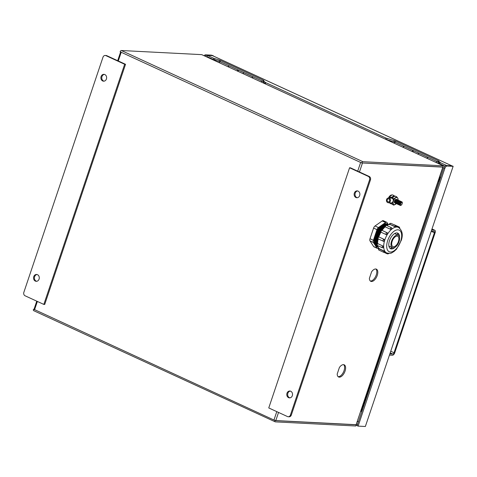 <?xml version="1.0" encoding="UTF-8"?>
<svg xmlns="http://www.w3.org/2000/svg" width="477" height="477" viewBox="0 0 477 477"><rect width="100%" height="100%" fill="white"/><g stroke="black" fill="none" stroke-linecap="round" stroke-linejoin="round"><path stroke-width="0.72" d="M357.708 171.165L360.636 162.46L361.721 162.961L442.811 167.129L356.134 424.697L275.801 420.565L278.532 412.444M275.748 420.66L356.158 424.798L355.753 425.997L275.36 421.871A1.395 0.721 -65.3 0 1 275.217 421.835A1.395 0.721 -65.3 0 1 275.038 420.529L273.953 420.028L275.801 420.565M33.998 309.364L273.953 420.028L276.779 411.633M33.45 309.334A1.395 0.721 114.7 0 0 33.628 310.64A1.395 0.721 114.7 0 0 33.772 310.676M36.753 301.16L33.974 309.43L34.535 309.835L37.361 301.44M361.721 162.961A1.395 0.721 -65.3 0 1 362.919 161.697L121.331 50.508A1.395 0.721 114.7 0 0 120.132 51.766L121.218 52.267L118.284 60.973M371.601 271.783L369.383 278.377A6.702 3.47 114.7 0 0 370.796 281.329A6.702 3.47 114.7 0 0 376.747 276.69A6.702 3.47 114.7 0 0 376.401 269.153A6.702 3.47 114.7 0 0 371.601 271.783M339.409 367.445L337.191 374.04A6.702 3.47 114.7 0 0 338.604 376.991A6.702 3.47 114.7 0 0 344.555 372.352A6.702 3.47 114.7 0 0 344.203 364.816A6.702 3.47 114.7 0 0 339.409 367.445M275.038 420.529L275.754 420.666M121.331 50.508L201.723 54.64L202.803 55.135L443.312 165.829L362.919 161.697M362.425 162.997L442.906 167.028L443.312 165.829M356.134 424.697L443.05 167.075M375.864 268.998A6.702 3.47 -65.3 0 1 375.751 276.231A6.702 3.47 -65.3 0 1 370.331 281.019M343.667 364.666A6.702 3.47 -65.3 0 1 343.553 371.893A6.702 3.47 -65.3 0 1 338.139 376.681M438.536 181.248L439.234 181.284L363.128 407.436L362.425 407.4L438.315 181.147M361.095 410.596A3.935 3.297 -87.1 0 0 361.775 409.332L362.174 407.4M438.345 181.051L439.186 179.316A3.935 3.297 -87.1 0 0 439.424 177.849M362.395 407.501L362.848 407.418M363.092 407.537L362.478 409.367L361.775 409.332M360.791 411.508A3.935 3.297 -87.1 0 0 362.478 409.367M439.186 179.316L439.883 179.352L439.269 181.188L438.566 181.153M439.883 179.352A3.935 3.297 -87.1 0 0 439.895 176.442M260.937 81.883A3.297 1.705 -65.3 0 1 262.535 81.209M262.875 81.37A3.297 1.705 -65.3 0 1 263.089 81.591A3.297 1.705 -65.3 0 1 263.405 83.022M253.579 77.089A3.297 1.705 114.7 0 0 251.981 77.763M227.905 66.679A3.297 1.705 -65.3 0 1 229.503 66.011M220.547 61.885A3.297 1.705 114.7 0 0 218.949 62.559M435.877 162.401A3.297 1.705 -65.3 0 1 437.481 161.727M437.814 161.888A3.297 1.705 -65.3 0 1 438.035 162.108A3.297 1.705 -65.3 0 1 438.345 163.539M428.525 157.607A3.297 1.705 114.7 0 0 426.921 158.281M402.85 147.196A3.297 1.705 -65.3 0 1 404.448 146.528M395.493 142.402A3.297 1.705 114.7 0 0 393.895 143.076M289.921 397.854A3.428 2.874 92.9 0 1 289.456 397.693A3.428 2.874 92.9 0 1 287.691 394.056A3.428 2.874 92.9 0 1 290.272 391.086M288.579 397.651A3.428 2.874 92.9 0 1 286.856 393.752A3.428 2.874 92.9 0 1 289.837 391.021A3.428 2.874 92.9 0 1 290.737 391.247A3.428 2.874 92.9 0 1 292.461 395.147A3.428 2.874 92.9 0 1 289.479 397.872A3.428 2.874 92.9 0 1 288.579 397.651M357.273 197.728A3.428 2.874 92.9 0 1 356.808 197.567A3.428 2.874 92.9 0 1 355.043 193.924A3.428 2.874 92.9 0 1 357.625 190.955M355.931 197.52A3.428 2.874 92.9 0 1 354.208 193.62A3.428 2.874 92.9 0 1 357.184 190.889A3.428 2.874 92.9 0 1 358.09 191.116A3.428 2.874 92.9 0 1 359.813 195.015A3.428 2.874 92.9 0 1 356.832 197.74A3.428 2.874 92.9 0 1 355.931 197.52M288.209 416.743L289.086 416.791A2.677 2.248 -87.1 0 0 291.304 415.073L370.444 179.918A2.677 2.248 -87.1 0 0 369.204 176.46L350.458 167.832L349.581 167.785L368.327 176.412A2.677 2.248 92.9 0 1 369.568 179.871L290.427 415.026A2.677 2.248 92.9 0 1 288.209 416.743A2.677 2.248 92.9 0 1 287.506 416.57L268.76 407.942L349.581 167.785M104.022 81.168A3.428 2.874 92.9 0 1 103.557 81.007A3.428 2.874 92.9 0 1 101.792 77.363A3.428 2.874 92.9 0 1 104.374 74.394M104.839 74.555A3.428 2.874 92.9 0 1 106.562 78.455A3.428 2.874 92.9 0 1 103.581 81.185A3.428 2.874 92.9 0 1 102.68 80.959A3.428 2.874 92.9 0 1 100.957 77.059A3.428 2.874 92.9 0 1 103.938 74.334A3.428 2.874 92.9 0 1 104.839 74.555M36.669 281.299A3.428 2.874 92.9 0 1 36.204 281.138A3.428 2.874 92.9 0 1 34.439 277.495A3.428 2.874 92.9 0 1 37.021 274.525M37.486 274.686A3.428 2.874 92.9 0 1 39.209 278.586A3.428 2.874 92.9 0 1 36.234 281.317A3.428 2.874 92.9 0 1 35.328 281.09A3.428 2.874 92.9 0 1 33.605 277.191A3.428 2.874 92.9 0 1 36.586 274.466A3.428 2.874 92.9 0 1 37.486 274.686M106.788 55.684A2.677 2.248 -87.1 0 0 106.085 55.505L105.208 55.463A2.677 2.248 92.9 0 1 105.912 55.636L124.658 64.264L125.534 64.306L106.788 55.684L105.912 55.636M124.658 64.264L43.836 304.421L44.713 304.463L125.534 64.306M43.836 304.421L25.09 295.794A2.677 2.248 92.9 0 1 23.85 292.335L102.99 57.18A2.677 2.248 92.9 0 1 105.208 55.463M205.08 56.173A2.677 1.389 -65.3 0 1 206.535 55.296L212.462 55.636A1.395 0.721 114.7 0 0 212.408 55.63L207.322 55.368L213.845 58.373L213.44 59.571L220.147 61.7L262.845 81.352L264.968 83.737M451.874 165.859L453.15 166.27L365.352 426.492L358.108 426.122L357.106 425.663L443.819 167.993A2.677 1.389 -65.3 0 1 446.126 165.567L451.886 165.829L212.551 55.666A1.395 0.721 114.7 0 0 212.462 55.636L213.088 55.91M386.078 139.481L395.087 142.218L437.791 161.87L439.818 163.76L444.958 166.127M207.322 55.368L206.917 56.572L213.44 59.571M357.523 424.429L356.575 424.029M439.818 163.76L440.223 162.562L446.74 165.561L451.826 165.823A1.395 0.721 -65.3 0 1 451.886 165.829M356.033 425.168L357.023 425.621L357.428 424.423M440.223 162.562L438.816 161.065L438.417 162.263M437.791 161.87L438.19 160.671L438.816 161.065M438.19 160.671L395.493 141.019L395.087 142.218M393.948 141.8L394.354 140.602L395.493 141.019M394.354 140.602L385.953 138.062L265.146 82.354L264.747 83.558M219.003 61.283L219.408 60.078L220.547 60.501L263.25 80.154L265.146 82.354M219.408 60.078L213.845 58.373M204.078 55.714A2.677 1.389 114.7 0 1 205.533 54.837L211.323 55.129L213.165 55.672M365.352 426.492L453.15 166.27M358.108 426.122L444.82 168.453A2.677 1.389 -65.3 0 1 447.122 166.026L452.911 166.324M251.85 77.703A3.303 1.711 -65.3 0 1 253.293 77.006L253.406 77.012M237.021 70.876A3.303 1.711 -65.3 0 1 238.464 70.179L229.58 66.047M238.464 70.179L238.118 71.383M253.293 77.006L238.518 70.185M229.467 66.041A3.303 1.711 114.7 0 0 228.024 66.738M244.296 72.862A3.303 1.711 114.7 0 0 242.853 73.559M426.796 158.221A3.303 1.711 -65.3 0 1 428.233 157.523L428.352 157.529M411.967 151.394A3.303 1.711 -65.3 0 1 413.404 150.696L404.526 146.564M413.404 150.696L413.058 151.901M428.233 157.523L413.464 150.702M404.407 146.558A3.303 1.711 114.7 0 0 402.97 147.256M419.235 153.379A3.303 1.711 114.7 0 0 417.798 154.077M391.402 241.702A6.869 3.56 114.7 0 0 392.422 247.676A6.869 3.56 114.7 0 0 399.189 241.159A6.869 3.56 114.7 0 0 398.17 235.191A6.869 3.56 114.7 0 0 391.402 241.702M398.146 235.179A8.586 4.448 114.7 0 0 397.061 232.919M399.577 237.641A8.586 4.448 114.7 0 0 397.776 233.122A8.586 4.448 114.7 0 0 389.321 241.261A8.586 4.448 114.7 0 0 390.597 248.72A8.586 4.448 114.7 0 0 395.2 247.152M398.223 235.215A8.586 4.448 114.7 0 0 397.102 232.925M384.504 240.629L384.456 240.712A1.032 0.847 86 0 1 383.377 241.302A1.073 0.555 -65.3 0 1 383.222 241.279A1.073 0.555 -65.3 0 1 383.061 240.348A1.073 0.555 -65.3 0 1 383.961 239.305L384.504 240.629A14.042 7.274 114.7 0 0 384.492 240.67A14.042 7.274 114.7 0 0 384.48 240.712L383.419 241.302M378.207 238.971A14.042 7.274 114.7 0 0 377.611 243.556L377.778 243.664A1.073 0.555 114.7 0 0 377.218 244.546A1.073 0.555 114.7 0 0 377.379 245.482L376.812 244.218L377.343 243.544L377.909 238.744M382.81 245.917L383.609 247.199A1.032 0.614 51.4 0 1 383.454 247.641L382.357 247.772A1.073 0.555 -65.3 0 1 382.202 246.842A1.073 0.555 -65.3 0 1 382.757 245.953L377.826 243.622M383.627 247.116A14.042 7.274 114.7 0 0 383.633 247.181L382.906 247.605M377.772 245.661A14.042 7.274 114.7 0 0 378.792 248.505L378.953 248.648A1.073 0.555 114.7 0 0 378.726 249.155A1.073 0.555 114.7 0 0 378.887 250.085L378.321 248.827L378.583 248.332M383.979 250.878L385.201 251.975L383.866 252.381A1.073 0.555 -65.3 0 1 383.711 251.451A1.073 0.555 -65.3 0 1 383.937 250.944L378.994 248.583M385.118 251.725A14.042 7.274 114.7 0 0 385.148 251.761L384.736 251.802L385.13 251.79M384.993 226.128A12.533 6.487 114.7 0 0 377.677 237.081A12.533 6.487 114.7 0 0 377.009 243.842M377.432 245.506A12.533 6.487 114.7 0 0 377.617 245.941M388.278 224.595A12.533 6.487 114.7 0 0 376.991 236.765A12.533 6.487 114.7 0 0 377.945 247.05M388.511 224.518A12.533 6.487 114.7 0 0 376.305 236.449A12.533 6.487 114.7 0 0 378.034 247.277M388.29 224.434A12.533 6.487 114.7 0 0 375.62 236.133A12.533 6.487 114.7 0 0 377.832 247.164M387.604 224.118A12.533 6.487 114.7 0 0 374.934 235.817A12.533 6.487 114.7 0 0 377.146 246.847M398.533 241.207A5.712 2.957 114.7 0 0 397.687 236.24A5.712 2.957 114.7 0 0 392.058 241.654A5.712 2.957 114.7 0 0 392.905 246.621A5.712 2.957 114.7 0 0 398.533 241.207M373.598 246.514L376.997 248.076A2.677 1.389 114.7 0 0 377.337 248.38L373.938 246.818A2.677 1.389 -65.3 0 1 373.598 246.514L370.015 240.927A2.677 1.389 -65.3 0 1 370.009 238.721L373.586 228.101A2.677 1.389 -65.3 0 1 375.047 225.973L382.208 220.94A2.677 1.389 -65.3 0 1 383.329 220.708L386.728 222.27A2.677 1.389 114.7 0 0 385.607 222.503L382.208 220.94M375.047 225.973L378.446 227.535L385.607 222.503M378.446 227.535A2.677 1.389 114.7 0 0 376.985 229.664L373.586 228.101M370.009 238.721L373.413 240.289L376.985 229.664M373.413 240.289A2.677 1.389 114.7 0 0 373.413 242.489L370.015 240.927M376.997 248.076L373.413 242.489M377.337 248.38A2.677 1.389 114.7 0 0 378.464 248.153L378.464 248.153M386.728 222.27A2.677 1.389 114.7 0 1 387.068 222.58L388.242 224.405M387.223 225.066A12.533 6.487 114.7 0 0 386.4 225.359M396.089 226.647L396.321 227.016A14.042 7.274 114.7 0 0 396.274 227.016L389.918 224.363L394.878 226.73M389.894 224.434L389.703 224.333A14.042 7.274 114.7 0 0 386.823 225.549M391.677 228.173L391.826 229.026A14.042 7.274 114.7 0 0 391.772 229.067L390.329 229.187A1.073 0.555 -65.3 0 1 390.395 228.692A1.073 0.555 -65.3 0 1 391.45 227.678L386.465 225.382A1.073 0.555 114.7 0 0 385.41 226.402A1.073 0.555 114.7 0 0 385.344 226.897A1.032 0.632 176.7 0 1 384.963 226.438A1.032 0.632 176.7 0 1 385.046 226.17M391.826 229.026L391.772 229.038A1.032 0.632 176.7 0 1 390.329 229.187L385.344 226.897L390.329 229.246M385.35 226.957L385.154 226.837A14.042 7.274 114.7 0 0 382.083 230.373M387.252 232.806L387.503 234.01A14.042 7.274 114.7 0 0 387.455 234.082L386.108 234.547A1.073 0.555 -65.3 0 1 386.06 233.706A1.073 0.555 -65.3 0 1 387.115 232.687A1.073 0.555 -65.3 0 1 387.223 232.776A1.032 0.853 -39.3 0 1 387.485 232.973L382.137 230.397A1.073 0.555 114.7 0 0 381.075 231.411A1.073 0.555 114.7 0 0 381.129 232.257A1.032 0.853 140.7 0 1 380.867 232.055L380.676 231.083C380.491 230.689 380.98 230.457 382.137 230.397A1.073 0.555 114.7 0 1 382.244 230.48M387.515 233.009L387.485 232.973A1.032 0.853 -39.3 0 1 387.491 233.992L387.443 234.064A1.032 0.853 140.7 0 1 386.108 234.547L381.153 232.287L386.137 234.583M381.153 232.287L380.956 232.156A14.042 7.274 114.7 0 0 378.798 236.944L378.982 237.009A1.073 0.555 114.7 0 0 378.082 238.053A1.073 0.555 114.7 0 0 378.237 238.983A1.073 0.555 114.7 0 0 378.392 239.013M384.009 239.299L379.024 237.009M390.013 248.338A8.586 4.448 114.7 0 0 392.482 247.7M389.977 248.308A8.586 4.448 114.7 0 0 392.398 247.664M378.798 236.944L378.631 236.944A1.032 0.847 -94 0 1 378.982 237.009L383.961 239.305A1.032 0.847 -94 0 1 384.48 240.635M389.482 224.691L389.703 224.333L389.482 224.691M378.792 248.505L378.929 248.076M395.582 200.441A1.294 0.674 114.7 0 0 395.511 200.531A1.294 0.674 114.7 0 0 395.159 201.211A1.294 0.674 114.7 0 0 395.093 201.437A1.294 0.674 114.7 0 0 395.069 201.556M397.323 199.899A1.98 1.026 114.7 0 0 395.671 200.316A1.98 1.026 114.7 0 0 395.135 201.348A1.98 1.026 114.7 0 0 395.034 201.699A1.98 1.026 114.7 0 0 395.791 203.232M396.28 200.757A1.294 0.674 114.7 0 0 396.202 200.853A1.294 0.674 114.7 0 0 395.85 201.527A1.294 0.674 114.7 0 0 395.785 201.759A1.294 0.674 114.7 0 0 395.761 201.872M398.021 200.215A1.98 1.026 114.7 0 0 396.363 200.638A1.98 1.026 114.7 0 0 395.827 201.67A1.98 1.026 114.7 0 0 395.725 202.021A1.98 1.026 114.7 0 0 396.482 203.554M396.971 201.079A1.294 0.674 114.7 0 0 396.9 201.169A1.294 0.674 114.7 0 0 396.542 201.849A1.294 0.674 114.7 0 0 396.482 202.075A1.294 0.674 114.7 0 0 396.459 202.194M398.712 200.537A1.98 1.026 114.7 0 0 397.061 200.96A1.98 1.026 114.7 0 0 396.518 201.986A1.98 1.026 114.7 0 0 396.423 202.337A1.98 1.026 114.7 0 0 397.18 203.87M397.663 201.401A1.294 0.674 114.7 0 0 397.591 201.491A1.294 0.674 114.7 0 0 397.24 202.165A1.294 0.674 114.7 0 0 397.174 202.397A1.294 0.674 114.7 0 0 397.15 202.516M399.41 200.859A1.98 1.026 114.7 0 0 397.752 201.276A1.98 1.026 114.7 0 0 397.216 202.308A1.98 1.026 114.7 0 0 397.114 202.659A1.98 1.026 114.7 0 0 397.872 204.192M398.361 201.717A1.294 0.674 114.7 0 0 398.283 201.813A1.294 0.674 114.7 0 0 397.931 202.487A1.294 0.674 114.7 0 0 397.866 202.719A1.294 0.674 114.7 0 0 397.848 202.832M400.102 201.175A1.98 1.026 114.7 0 0 398.444 201.598A1.98 1.026 114.7 0 0 397.907 202.63A1.98 1.026 114.7 0 0 397.812 202.981A1.98 1.026 114.7 0 0 398.569 204.508M399.052 202.039A1.294 0.674 114.7 0 0 398.981 202.129A1.294 0.674 114.7 0 0 398.629 202.808A1.294 0.674 114.7 0 0 398.563 203.035A1.294 0.674 114.7 0 0 398.539 203.154M400.793 201.497A1.98 1.026 114.7 0 0 399.142 201.914A1.98 1.026 114.7 0 0 398.605 202.946A1.98 1.026 114.7 0 0 398.504 203.297A1.98 1.026 114.7 0 0 399.261 204.83M399.75 202.355A1.294 0.674 114.7 0 0 399.672 202.451A1.294 0.674 114.7 0 0 399.321 203.124A1.294 0.674 114.7 0 0 399.255 203.357A1.294 0.674 114.7 0 0 399.237 203.47M401.491 201.813A1.98 1.026 114.7 0 0 399.833 202.236A1.98 1.026 114.7 0 0 399.297 203.268A1.98 1.026 114.7 0 0 399.201 203.619A1.98 1.026 114.7 0 0 399.959 205.146M400.441 202.677A1.294 0.674 114.7 0 0 400.37 202.767A1.294 0.674 114.7 0 0 400.018 203.446A1.294 0.674 114.7 0 0 399.953 203.673A1.294 0.674 114.7 0 0 399.929 203.792M402.212 203.488A1.98 1.026 114.7 0 0 402.248 203.345A1.98 1.026 114.7 0 0 401.896 201.843A1.98 1.026 114.7 0 0 400.531 202.552A1.98 1.026 114.7 0 0 399.994 203.584A1.98 1.026 114.7 0 0 399.893 203.935A1.98 1.026 114.7 0 0 400.245 205.438A1.98 1.026 114.7 0 0 401.61 204.728A1.98 1.026 114.7 0 0 401.7 204.603M400.71 203.762A1.294 0.674 114.7 0 0 400.817 204.949A1.294 0.674 114.7 0 0 401.771 204.514A1.294 0.674 114.7 0 0 402.123 203.84A1.294 0.674 114.7 0 0 402.189 203.607A1.294 0.674 114.7 0 0 401.753 202.594A1.294 0.674 114.7 0 0 400.71 203.762M388.475 197.997A4.019 2.081 -65.3 0 1 391.683 194.986A4.019 2.081 -65.3 0 1 391.957 195.033M388.868 198.015A4.019 2.081 -65.3 0 1 391.671 195.165M388.94 198.021L390.752 195.701L392.434 194.837L393.96 195.54L393.418 196.154M391.015 203.5L391.146 203.906L389.262 202.803M389.614 196.816L390.836 197.383M394.449 196.101L393.96 195.54M388.922 198.957A1.52 1.276 -87.1 0 0 387.962 201.795A1.52 1.276 -87.1 0 0 388.922 198.957M387.694 202.6A2.379 1.991 -87.1 0 0 388.32 202.755A2.379 1.991 -87.1 0 0 390.389 200.859A2.379 1.991 -87.1 0 0 389.19 198.152A2.379 1.991 -87.1 0 0 388.564 197.997A2.379 1.991 -87.1 0 0 386.495 199.893A2.379 1.991 -87.1 0 0 387.694 202.6M388.32 202.755L391.223 202.904A2.379 1.991 -87.1 0 0 393.286 201.008A2.379 1.991 -87.1 0 0 392.088 198.301A2.379 1.991 -87.1 0 0 391.462 198.146L388.564 197.997M394.562 196.333A4.084 2.117 114.7 0 0 393.471 196.78L392.821 196.482A9.135 4.734 -65.3 0 1 390.514 197.43L391.164 197.734L390.776 198.11M394.765 196.244L394.527 196.136A4.084 2.117 114.7 0 0 394.103 196.029A4.084 2.117 114.7 0 0 392.821 196.482M390.031 198.074L390.514 197.43M391.76 203.852L391.11 203.554A4.084 2.117 114.7 0 1 390.597 203.095L391.247 203.393A4.084 2.117 114.7 0 0 391.76 203.852A4.084 2.117 114.7 0 0 391.844 203.888M393.471 196.78A9.135 4.734 -65.3 0 1 391.164 197.734M391.247 203.393A9.135 4.734 114.7 0 0 390.824 202.88M396.315 203.572A3.882 2.009 -65.3 0 1 395.54 204.287A3.882 2.009 -65.3 0 1 393.424 204.174A3.882 2.009 -65.3 0 1 393.418 200.984A3.882 2.009 114.7 0 1 395.534 197.901A3.882 2.009 -65.3 0 1 396.757 197.472A3.882 2.009 -65.3 0 1 397.651 198.009L396.673 196.786L393.853 198.772L392.446 202.952L393.859 205.152L396.679 203.172M393.859 205.152L392.332 204.448L391.164 202.898M396.625 199.583A1.956 1.014 114.7 0 0 396.148 199.273A1.956 1.014 114.7 0 0 395.421 199.577A1.956 1.014 114.7 0 0 394.306 201.992A1.956 1.014 114.7 0 0 394.92 202.916A1.956 1.014 114.7 0 0 395.093 202.904M392.16 198.337L393.465 196.953L395.147 196.083L396.673 196.786M392.327 198.068L393.853 198.772M397.937 200.096L398.086 198.987L397.651 198.009A3.882 2.009 -65.3 0 1 397.925 200.078M392.011 202.749L392.446 202.952M432.049 228.978L434.786 230.236A2.677 1.389 114.7 0 1 435.125 232.746L394.717 352.825A2.677 1.389 114.7 0 1 392.41 355.252L389.602 355.109M434.786 230.236A2.677 1.389 114.7 0 0 434.505 230.17L431.691 230.027M390.884 351.293L394.032 352.741L434.41 232.758A1.449 0.751 -65.3 0 0 434.231 231.399A1.449 0.751 -65.3 0 0 434.076 231.363L431.291 231.22M394.032 352.741A1.449 0.751 -65.3 0 1 392.786 354.053L390.001 353.91M360.636 162.46L121.218 52.267M359.461 171.976L362.478 162.997M370.444 179.918L369.568 179.871M290.427 415.026L291.304 415.073M368.327 176.412L369.204 176.46M211.317 59.047L211.448 58.653M358.412 421.775L357.482 421.34M211.18 58.987L211.311 58.593M358.376 421.895L357.44 421.465M439.591 162.168L439.192 163.367M387.091 138.479L386.686 139.683M385.953 138.062L385.553 139.242M265.772 82.748L265.379 83.928M263.471 81.746L263.876 80.547M262.845 81.352L263.25 80.154M220.147 61.7L220.547 60.501M214.984 58.79L214.578 59.989M205.533 54.837L206.535 55.296M446.126 165.567L447.122 166.026M443.819 167.993L444.82 168.453M451.826 165.823L212.408 55.63M398.665 227.535A1.073 0.555 -65.3 0 1 399.428 227.124L394.443 224.834A1.073 0.555 114.7 0 0 394.187 224.828M384.563 240.706A14.042 7.274 114.7 0 0 386.65 252.911C391.82 254.11 391.426 252.619 393.728 251.719L396.518 249.179L401.318 240.295C403.214 234.499 402.236 230.2 398.39 227.398A14.042 7.274 114.7 0 0 384.563 240.706M387.443 241.386A11.901 6.165 114.7 0 0 390.925 252.023A11.901 6.165 114.7 0 0 400.93 240.456A11.901 6.165 114.7 0 0 397.448 229.819A11.901 6.165 114.7 0 0 387.443 241.386M382.745 228.924A11.937 6.183 114.7 0 0 381.63 230.302M380.682 231.715A11.937 6.183 114.7 0 0 378.291 237.027M377.867 238.697A11.937 6.183 114.7 0 0 377.635 240.032M384.915 226.181A11.937 6.183 114.7 0 0 377.563 236.854A11.937 6.183 114.7 0 0 376.961 243.467M384.229 225.865A11.937 6.183 114.7 0 0 376.878 236.538A11.937 6.183 114.7 0 0 376.275 243.151M383.544 225.549A11.937 6.183 114.7 0 0 376.192 236.222A11.937 6.183 114.7 0 0 375.59 242.835M382.858 225.233A11.937 6.183 114.7 0 0 375.512 235.906A11.937 6.183 114.7 0 0 374.904 242.519M383.603 247.134A1.032 0.614 -128.6 0 0 382.757 245.953L377.778 243.664A1.032 0.614 -128.6 0 0 377.182 243.669M385.1 251.755L378.446 248.547M384.325 252.476L387.342 253.865A1.073 0.555 -65.3 0 1 387.139 253.108M396.321 227.016L394.896 226.658A1.073 0.555 -65.3 0 1 395.952 225.639L390.973 223.349A1.073 0.555 114.7 0 0 389.918 224.363L389.512 224.035C389.327 223.641 389.816 223.415 390.973 223.349M391.826 228.996A1.032 0.632 -3.3 0 0 392.052 228.566L391.45 227.678M396.327 226.98L395.952 225.639M390.472 198.098L390.085 197.919M434.505 230.17L432.031 229.032M392.786 354.053L390.335 352.926M434.41 232.758L431.262 231.309M275.217 421.835L33.628 310.64M117.682 60.692L120.609 51.987M202.898 55.171L442.304 165.358M394.443 224.834L393.99 224.739M399.863 228.662L399.428 227.124M386.465 225.382C385.303 225.454 384.82 225.681 385.005 226.068L384.975 226.635M383.77 241.368L378.237 238.983L377.677 237.725L378.631 236.944M388.892 246.049L392.422 247.676M385.04 252.172L386.65 252.911M396.56 226.557L398.39 227.398M394.64 233.563L398.17 235.191M382.357 247.772L377.379 245.482M383.866 252.381L378.887 250.085M387.342 253.865C388.361 253.913 388.844 253.686 388.797 253.18M389.506 224.273L386.579 225.436M384.981 226.611L381.385 230.785M380.849 231.637L378.344 237.188M377.534 245.554L378.625 248.398"/></g></svg>
